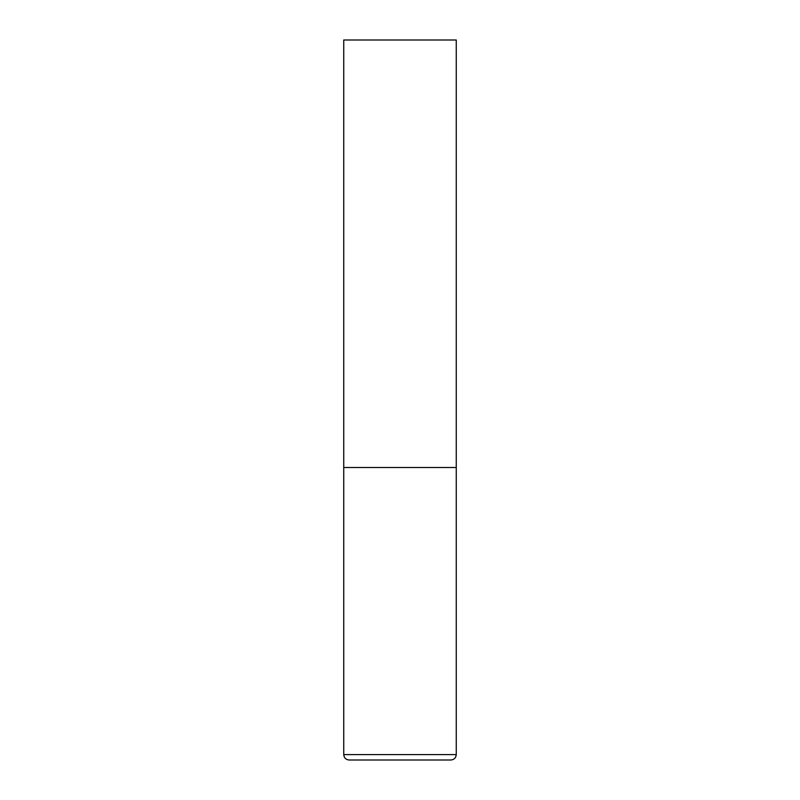 <?xml version="1.0" encoding="UTF-8"?>
<svg xmlns="http://www.w3.org/2000/svg" width="800" height="800" viewBox="0 0 800 800"><rect width="100%" height="100%" fill="white"/><g stroke="black" fill="none" stroke-linecap="round" stroke-linejoin="round"><path stroke-width="1.2" d="M343.75 754.6L456.25 754.6L456.25 467.5L343.75 467.5L456.25 467.5L456.25 40L343.75 40L343.75 754.6C344.07 757.88 345.87 759.68 349.15 760L400 760L349.15 760M456.25 754.6C455.93 757.88 454.13 759.68 450.85 760L400 760"/></g></svg>
